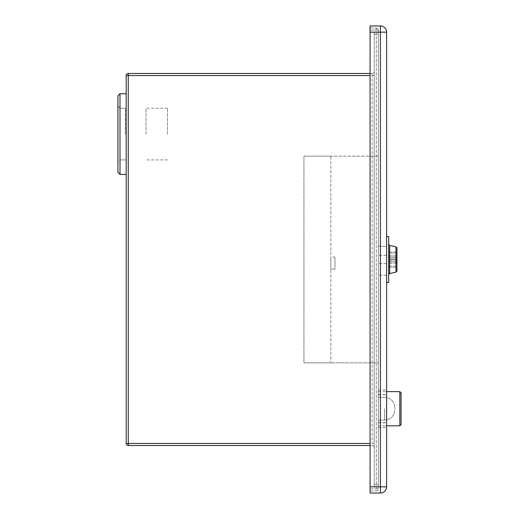 <?xml version="1.0" encoding="UTF-8"?>
<svg xmlns="http://www.w3.org/2000/svg" width="519" height="519" viewBox="0 0 519 519"><rect width="100%" height="100%" fill="white"/><g stroke="black" fill="none" stroke-linecap="round" stroke-linejoin="round"><path stroke-width="0.39" stroke-dasharray="2.6 1.95" d="M374.205 484.785L374.205 486.848L374.205 484.785L378.345 484.785L378.345 32.152L378.345 486.848L378.345 484.785L374.205 484.785L374.205 32.152L374.205 484.785M374.205 75.553L374.205 447.579L374.205 443.447L372.142 443.447L372.142 75.553L372.142 443.447L374.205 443.447L374.205 71.421L374.205 75.553L372.142 75.553L372.142 73.484L372.142 75.553L374.205 75.553M370.073 73.484L372.142 73.484A2.07 2.07 0 0 0 374.205 71.421A2.07 2.07 0 0 1 372.142 73.484L128.258 73.484A2.07 2.07 0 0 0 126.188 75.553L126.188 443.447A2.07 2.07 0 0 0 128.258 445.516L372.142 445.516A2.07 2.07 0 0 1 374.205 447.579A2.07 2.07 0 0 0 372.142 445.516A2.07 2.07 0 0 1 374.205 447.579A2.07 2.07 0 0 0 372.142 445.516L370.073 445.516M374.205 32.152L378.345 32.152L374.205 32.152M374.205 486.848L378.345 486.848L374.205 486.848M126.188 134.071L126.188 93.764L126.188 134.071M167.527 134.071L167.527 108.231L167.527 134.071M378.345 156.161L378.345 362.839L303.939 362.839L303.939 156.161L303.939 362.839L303.939 156.161L303.939 362.839L378.345 362.839L378.345 156.161L303.939 156.161L378.345 156.161M386.61 257.521L386.61 263.633L386.61 257.521M378.345 257.521L378.345 263.633L378.345 257.521M386.61 32.152L380.408 32.152L380.408 493.05L370.073 493.05L370.073 486.848L386.61 486.848L386.61 32.152A6.202 6.202 0 0 0 380.408 25.95L370.073 25.95L370.073 32.152L380.408 32.152L380.408 25.95M370.073 486.848L370.073 32.152M370.073 30.083L370.073 490.98L370.073 28.02L370.073 30.083L376.275 30.083L376.275 28.02A2.07 2.07 0 0 1 378.345 30.083L378.345 488.917L378.345 30.083A2.07 2.07 0 0 0 376.275 28.02L376.275 30.083L378.345 30.083L376.275 30.083L376.275 490.98A2.07 2.07 0 0 0 378.345 488.917A2.07 2.07 0 0 1 376.275 490.98L376.275 488.917L378.345 488.917L376.275 488.917L376.275 30.083L370.073 30.083M370.073 28.02L376.275 28.02L370.073 28.02M370.073 490.98L376.275 490.98L370.073 490.98M378.345 408.725L378.345 427.442L378.345 408.725M386.61 408.725L386.61 427.442L386.61 408.725M386.61 246.272L386.61 275.206L386.61 246.272L378.345 246.272L378.345 275.206L378.345 246.272L386.61 246.272M386.61 275.206L378.345 275.206L386.61 275.206M394.875 408.725L394.875 407.687L394.875 408.725M401.077 424.574L401.077 392.877M386.61 282.472L388.679 282.472L388.679 258.144L396.944 258.144L396.944 267.116L396.944 262.134L396.944 263.49L388.679 263.49L396.944 263.49L396.944 248.037L396.944 270.963L396.944 248.037L396.944 259.5L388.679 259.506L388.679 282.472L388.679 236.528L388.679 274.726L388.679 252.072L388.679 261.044L388.679 259.688L396.944 259.688L388.679 259.688L388.679 255.698L396.944 255.698L396.944 261.044L388.679 261.044L388.679 267.116L388.679 262.134L396.944 262.134L388.679 262.134L388.679 263.49L388.679 236.528L386.61 236.528L386.61 282.472L386.61 236.528M396.944 261.044L388.679 261.044L388.679 266.033L396.944 266.033L388.679 266.033L388.679 267.116L396.944 267.116L388.679 267.116L388.679 259.506L388.679 274.726L388.679 244.274L388.679 259.5L396.944 259.506M396.944 253.162L388.679 253.162L388.679 252.072L396.944 252.072L388.679 252.072L388.679 257.061L388.679 255.698L396.944 255.698L396.944 257.061L388.679 257.061L396.944 257.061L396.944 252.072L396.944 253.162L388.679 253.162L388.679 258.144L396.944 258.144L396.944 253.162M146.034 134.071L146.034 108.231L146.034 134.071M125.364 134.071L125.364 108.231L125.364 134.071M125.364 108.231L119.993 108.231L125.364 108.231L119.993 108.231L119.993 134.071L119.993 93.764L119.993 174.371L119.993 93.764L119.993 159.904L119.993 108.231L119.993 134.071L119.993 108.231L117.923 106.168L117.923 172.308L117.923 95.833L117.923 172.308M117.923 95.833L117.923 134.071M330.804 156.161L303.939 156.161L330.804 156.161L330.804 362.839L303.939 362.839L330.804 362.839L330.804 156.161M330.804 257.054L330.804 269.153L330.804 257.054L330.804 269.153L330.804 257.054L330.804 269.153L330.804 257.054L330.804 269.153L330.804 257.054L330.804 269.153L330.804 257.054L330.804 269.153L330.804 257.054L330.804 269.153L330.804 257.054L330.804 269.153L330.804 257.054L330.804 269.153L330.804 257.054L330.804 269.153L330.804 257.054L330.804 269.153L330.804 257.054L330.804 269.153L330.804 257.054L330.804 269.153L330.804 257.054L330.804 269.153L330.804 257.054L330.804 269.153L330.804 257.054L330.804 269.153L330.804 257.054L330.804 269.153L330.804 257.054L334.937 257.054L334.937 269.153L334.937 257.054L334.937 269.153L334.937 257.054L334.937 269.153L334.937 257.054L334.937 269.153L334.937 257.054L334.937 269.153L334.937 257.054L334.937 269.153L334.937 257.054L334.937 269.153L334.937 257.054L334.937 269.153L334.937 257.054L334.937 269.153L334.937 257.054L334.937 269.153L334.937 257.054L334.937 269.153L334.937 257.054L334.937 269.153L334.937 257.054L334.937 269.153L334.937 257.054L334.937 269.153L334.937 257.054L334.937 269.153L334.937 257.054L334.937 269.153L334.937 257.054L334.937 269.153L334.937 257.054L330.804 257.054M330.804 269.153L334.937 269.153L330.804 269.153M374.205 34.215L378.345 34.215L374.205 34.215M128.258 445.516L128.258 443.447L370.073 443.447M126.188 75.553L128.258 75.553L128.258 443.447L126.188 443.447M128.258 73.484L128.258 75.553L370.073 75.553M370.073 488.917L376.275 488.917L370.073 488.917M384.54 408.725L384.54 420.092L384.54 408.725M399.838 425.814L399.838 391.637M389.659 273.513L395.958 272.177L395.958 246.823L395.958 259.5L395.958 246.823L389.659 245.487L389.659 273.513L389.659 259.5L389.659 273.513L388.679 274.726M119.993 93.764L126.188 93.764L119.993 93.764L119.993 174.371L119.993 134.071L119.993 174.371L126.188 174.371L119.993 174.371M167.527 108.231L146.034 108.231M167.527 159.904L146.034 159.904M386.61 255.367L378.345 255.367L386.61 255.367M386.61 263.633L378.345 263.633L386.61 263.633M378.345 427.442L386.61 427.442M378.345 390.009L386.61 390.009M378.345 422.622L386.61 422.622M378.345 394.829L386.61 394.829M378.345 422.777L386.61 422.777M378.345 394.667L386.61 394.667M378.345 420.092L384.54 420.092C390.82 419.482 394.265 416.037 394.875 409.757C394.265 416.037 390.82 419.482 384.54 420.092L378.345 420.092M378.345 397.359L384.54 397.359C390.82 397.969 394.265 401.414 394.875 407.687C394.265 401.414 390.82 397.969 384.54 397.359L378.345 397.359M378.345 425.814L386.61 425.814M378.345 391.637L386.61 391.637M389.659 245.487L388.679 244.274M125.364 159.904L119.993 159.904L125.364 159.904L119.993 159.904L117.923 161.973M119.993 108.231L117.923 106.168L119.993 108.231"/><path stroke-width="0.78" d="M370.073 73.484L128.258 73.484A2.07 2.07 0 0 0 126.188 75.553L126.188 443.447A2.07 2.07 0 0 0 128.258 445.516L128.258 443.447L126.188 443.447A2.07 2.07 0 0 0 128.258 445.516L370.073 445.516M386.61 32.152L386.61 486.848L380.408 486.848L380.408 493.05A6.202 6.202 0 0 0 386.61 486.848A6.202 6.202 0 0 1 380.408 493.05A6.202 6.202 0 0 0 386.61 486.848A6.202 6.202 0 0 1 380.408 493.05L370.073 493.05L370.073 486.848L380.408 486.848L380.408 32.152L386.61 32.152A6.202 6.202 0 0 0 380.408 25.95L380.408 32.152L370.073 32.152L370.073 486.848M380.408 25.95L370.073 25.95L370.073 32.152M401.077 408.725L401.077 424.574L399.838 425.814L399.838 391.637L401.077 392.877L401.077 408.725M386.61 236.528L388.679 236.528L388.679 282.472L386.61 282.472M396.944 261.044L396.944 248.037L395.958 246.823L396.944 248.037M126.188 174.371L119.993 174.371L117.923 172.308L117.923 106.168M117.923 134.071L117.923 95.833L119.993 93.764L117.923 95.833L119.993 93.764L119.993 174.371L117.923 172.308L119.993 174.371M126.188 75.553L128.258 75.553L128.258 443.447L370.073 443.447M128.258 73.484L128.258 75.553L370.073 75.553M389.659 245.487L395.958 246.823L395.958 272.177L389.659 273.513L389.659 245.487L388.679 244.274M386.61 425.814L399.838 425.814M386.61 391.637L399.838 391.637M396.944 270.963L395.958 272.177L396.944 270.963L396.944 259.5M389.659 273.513L388.679 274.726M126.188 93.764L119.993 93.764"/></g></svg>
